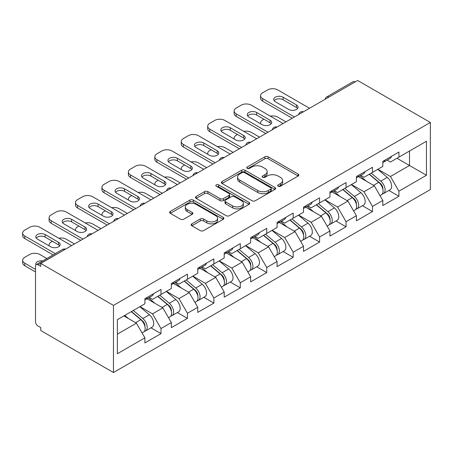 <?xml version="1.0" encoding="UTF-8"?>
<svg xmlns="http://www.w3.org/2000/svg" width="453" height="453" viewBox="0 0 453 453"><rect width="100%" height="100%" fill="white"/><g stroke="black" fill="none" stroke-linecap="round" stroke-linejoin="round"><path stroke-width="0.68" d="M278.142 186.223A1.648 0.951 0 0 0 280.469 186.223L298.142 176.019A2.35 1.359 0 0 0 298.833 175.056A2.35 1.359 0 0 0 298.142 174.094L268.204 156.812A2.35 1.359 0 0 0 264.875 156.812L247.202 167.015A1.648 0.951 0 0 0 246.721 167.684A1.648 0.951 0 0 0 247.202 168.357A1.648 0.951 0 0 0 249.529 168.357L251.817 167.038A7.525 4.343 0 0 1 262.463 167.038L264.96 168.476A7.525 4.343 0 0 1 267.162 171.551A7.525 4.343 0 0 1 264.96 174.626L262.672 175.945A1.648 0.951 0 0 0 262.191 176.619A1.648 0.951 0 0 0 262.672 177.287A1.648 0.951 0 0 0 264.999 177.287L267.287 175.968A7.525 4.343 0 0 1 277.932 175.968L280.43 177.412A7.525 4.343 0 0 1 282.632 180.481A7.525 4.343 0 0 1 280.43 183.556L278.142 184.875A1.648 0.951 0 0 0 277.661 185.549A1.648 0.951 0 0 0 278.142 186.223L278.142 184.875M191.857 223.839A2.35 1.359 0 0 0 191.166 224.801A2.35 1.359 0 0 0 191.857 225.758L200.254 230.611A2.35 1.359 0 0 0 203.584 230.611L223.21 219.28A2.35 1.359 0 0 0 223.901 218.318A2.35 1.359 0 0 0 223.21 217.361L193.267 200.073A2.35 1.359 0 0 0 189.943 200.073L170.317 211.404A2.35 1.359 0 0 0 169.626 212.366A2.35 1.359 0 0 0 170.317 213.323L180.464 219.184A2.35 1.359 0 0 0 183.788 219.184L192.191 214.331A2.35 1.359 0 0 0 192.876 213.374A2.35 1.359 0 0 0 192.191 212.412L187.157 209.507A6.291 3.635 0 0 1 185.311 206.936A6.291 3.635 0 0 1 189.195 203.584A6.291 3.635 0 0 1 196.058 204.371L215.764 215.747A6.291 3.635 0 0 1 217.61 218.318A6.291 3.635 0 0 1 213.725 221.676A6.291 3.635 0 0 1 206.868 220.888L203.584 218.992A2.35 1.359 0 0 0 200.254 218.992L191.857 223.839L191.857 225.758M40.77 263.431L357.655 80.481L430.35 122.452L113.465 305.401L40.77 263.431L40.77 266.37L38.058 264.801A3.596 2.078 -120 0 0 36.263 264.626A3.596 2.078 -120 0 0 35.515 266.268L35.515 321.647A3.596 2.078 -120 0 0 38.058 326.047L40.77 327.615L40.77 330.548L113.465 372.519L113.465 305.401M251.987 200.747A2.35 1.359 0 0 0 255.311 200.747L274.937 189.411A2.35 1.359 0 0 0 275.628 188.454A2.35 1.359 0 0 0 274.937 187.491L244.999 170.209A2.35 1.359 0 0 0 241.67 170.209L222.044 181.54A2.35 1.359 0 0 0 221.358 182.497A2.35 1.359 0 0 0 222.044 183.459L251.987 200.747M216.964 186.574A1.648 0.951 0 0 1 218.635 186.806L218.635 184.852L249.076 202.423A2.35 1.359 0 0 1 249.762 203.386A2.35 1.359 0 0 1 249.076 204.348L229.445 215.679A2.35 1.359 0 0 1 226.121 215.679L196.183 198.391L196.183 196.472A2.35 1.359 0 0 0 195.492 197.434A2.35 1.359 0 0 0 196.183 198.391M196.183 196.472L204.58 191.619A2.35 1.359 0 0 1 207.904 191.619L220.05 198.635A2.35 1.359 0 0 0 223.374 198.635L228.946 195.413A2.35 1.359 0 0 0 229.637 194.456A2.35 1.359 0 0 0 228.946 193.493L216.308 186.194A1.648 0.951 0 0 1 215.826 185.526A1.648 0.951 0 0 1 216.84 184.643A1.648 0.951 0 0 1 218.635 184.852M113.465 372.519L430.35 189.569L430.35 122.452M150.945 327.825L160.996 333.629L160.996 328.544L152.525 313.867L139.988 306.624M160.996 333.629L144.898 342.921L144.898 337.836L117.361 353.736L117.361 319.688L144.898 303.787L144.898 298.703L160.996 289.405L160.996 294.495L171.336 288.527L171.336 283.442L187.434 274.144L187.434 279.235L197.768 273.267L197.768 268.176L213.867 258.884L213.867 263.969L224.207 258L224.207 252.916L240.305 243.623L240.305 248.708L250.639 242.74L250.639 237.655L266.738 228.357L266.738 233.448L277.077 227.48L277.077 222.389L293.176 213.097L293.176 218.182L303.51 212.214L303.51 207.129L319.608 197.836L319.608 202.921L329.948 196.953L329.948 191.868L346.047 182.57L346.047 187.661L356.381 181.693L356.381 176.602L372.479 167.31L372.479 172.395L382.819 166.427L382.819 161.342L398.917 152.049L398.917 157.134L426.454 141.234L426.454 175.283L398.917 191.183L390.441 176.506L377.904 169.269M388.861 190.464L398.917 196.268L398.917 191.183M398.917 196.268L382.819 205.566L382.819 200.475L372.479 206.443L364.008 191.766L351.466 184.53M362.428 205.724L372.479 211.534L372.479 206.443M372.479 211.534L356.381 220.826L356.381 215.736L346.047 221.704L337.57 207.032L325.033 199.79M335.99 220.99L346.047 226.794L346.047 221.704M346.047 226.794L329.948 236.087L329.948 231.002L319.608 236.97L311.137 222.293L298.595 215.05M309.558 236.251L319.608 242.055L319.608 236.97M319.608 242.055L303.51 251.353L303.51 246.262L293.176 252.23L284.705 237.553L272.162 230.317M283.119 251.511L293.176 257.321L293.176 252.23M293.176 257.321L277.077 266.613L277.077 261.523L266.738 267.491L258.267 252.819L245.724 245.577M256.687 266.777L266.738 272.581L266.738 267.491M266.738 272.581L250.639 281.874L250.639 276.789L240.305 282.757L231.834 268.08L219.292 260.837M230.249 282.038L240.305 287.842L240.305 282.757M240.305 287.842L224.207 297.14L224.207 292.049L213.867 298.017L205.396 283.34L192.859 276.104M203.816 297.298L213.867 303.102L213.867 298.017M213.867 303.102L197.768 312.4L197.768 307.31L187.434 313.278L178.963 298.606L166.421 291.364M177.378 312.564L187.434 318.368L187.434 313.278M187.434 318.368L171.336 327.661L171.336 322.576L160.996 328.544M149.252 297.496L152.525 299.388L160.996 294.495M152.525 313.867L162.865 307.898L147.049 298.765M171.336 322.576L162.865 307.898M175.685 282.236L178.963 284.127L187.434 279.235M178.963 298.606L189.297 292.638L173.482 283.504M197.768 307.31L189.297 292.638M202.123 266.97L205.396 268.861L213.867 263.969M205.396 283.34L215.736 277.372L199.92 268.244M224.207 292.049L215.736 277.372M228.555 251.709L231.834 253.601L240.305 248.708M231.834 268.08L242.168 262.111L226.353 252.984M250.639 276.789L242.168 262.111M254.994 236.449L258.267 238.34L266.738 233.448M258.267 252.819L268.606 246.851L252.785 237.717M277.077 261.523L268.606 246.851M281.426 221.183L284.705 223.074L293.176 218.182M284.705 237.553L295.039 231.585L279.224 222.457M303.51 246.262L295.039 231.585M307.859 205.922L311.137 207.814L319.608 202.921M311.137 222.293L321.471 216.324L305.656 207.197M329.948 231.002L321.471 216.324M334.297 190.662L337.57 192.553L346.047 187.661M337.57 207.032L347.91 201.064L332.094 191.93M356.381 215.736L347.91 201.064M360.73 175.396L364.008 177.287L372.479 172.395M364.008 191.766L374.342 185.804L358.527 176.67M382.819 200.475L374.342 185.804M355.112 81.948L328.844 97.112M327.762 97.735A3.596 2.078 120 0 1 328.674 97.016A3.596 2.078 60 0 0 326.879 96.834L353.142 81.67A3.596 2.078 60 0 1 354.942 81.851M387.168 160.136L390.441 162.027L398.917 157.134M390.441 176.506L409.506 165.498L409.506 151.019L426.454 141.234M396.97 158.261L426.454 175.283M117.361 334.167L136.427 323.159L123.89 315.922M144.898 337.836L136.427 323.159M278.799 186.455L280.43 185.509A7.525 4.343 0 0 0 282.632 182.44L282.632 180.481M267.162 171.551L267.162 173.51A7.525 4.343 0 0 1 264.96 176.579L263.329 177.519M298.114 176.036L268.204 158.765A2.35 1.359 0 0 0 264.875 158.765L247.859 168.59M274.909 189.433L244.999 172.163A2.35 1.359 0 0 0 241.67 172.163L222.078 183.476M270.781 189.127A1.648 0.951 0 0 0 271.262 188.454A1.648 0.951 0 0 0 270.781 187.78L244.501 172.61A1.648 0.951 0 0 0 242.174 172.61L239.762 173.997A7.525 4.343 0 0 0 237.553 177.072A7.525 4.343 0 0 0 239.762 180.147L257.723 190.515A7.525 4.343 0 0 0 268.369 190.515L270.781 189.127L270.781 191.081A1.648 0.951 0 0 0 271.262 190.407L271.262 188.454M237.553 177.072L237.553 179.031A7.525 4.343 0 0 0 239.762 182.1L239.762 180.147M270.781 191.081L268.369 192.474A7.525 4.343 0 0 1 257.723 192.474L239.762 182.1M196.211 198.408L204.58 193.578L204.58 191.619M229.637 194.456L229.637 196.409A2.35 1.359 0 0 1 228.946 197.372L223.374 200.588A2.35 1.359 0 0 1 220.05 200.588L207.904 193.578A2.35 1.359 0 0 0 204.58 193.578M218.635 186.806L249.042 204.365M232.649 205.905A6.291 3.635 0 0 0 239.507 206.693A6.291 3.635 0 0 0 243.391 203.34A6.291 3.635 0 0 0 241.545 200.77L234.603 196.761A2.35 1.359 0 0 0 231.279 196.761L225.707 199.977A2.35 1.359 0 0 0 225.016 200.939A2.35 1.359 0 0 0 225.707 201.896L232.649 205.905L232.649 207.865A6.291 3.635 0 0 0 239.507 208.652A6.291 3.635 0 0 0 243.391 205.294L243.391 203.34M225.016 200.939L225.016 202.893A2.35 1.359 0 0 0 225.707 203.856L225.707 201.896M232.649 207.865L225.707 203.856M217.61 218.318L217.61 220.277A6.291 3.635 0 0 1 213.725 223.629A6.291 3.635 0 0 1 206.868 222.842L203.584 220.945A2.35 1.359 0 0 0 200.254 220.945L191.885 225.781M185.311 206.936L185.311 208.895A6.291 3.635 0 0 0 187.157 211.466L187.157 209.507M192.157 214.354L187.157 211.466M223.176 219.297L193.267 202.027A2.35 1.359 0 0 0 189.943 202.027L170.345 213.34M380.803 183.856L379.614 183.171M382.315 193.935A7.911 4.564 -120 0 0 383.465 193.578A7.911 4.564 -120 0 0 384.886 188.052A7.911 4.564 -120 0 0 380.769 181.166L371.234 173.12M383.465 193.578L389.993 189.813A7.911 4.564 -120 0 0 391.415 184.286A7.911 4.564 -120 0 0 387.292 177.395L377.757 169.348M369.393 174.179L380.277 183.357A4.79 2.769 60 0 1 382.864 189.263M285.973 121.863L277.757 117.123A7.191 4.151 0 0 0 270.294 116.138M263.946 119.224L262.672 119.96A7.191 4.151 0 0 0 260.566 122.893A7.191 4.151 0 0 0 260.758 123.839M379.993 195.583L381.432 194.756A7.911 4.564 -120 0 0 382.853 189.229A7.911 4.564 -120 0 0 378.736 182.338L369.201 174.292M366.449 181.245L360.016 175.815M382.904 161.291A7.911 4.564 60 0 1 382.819 161.602M274.144 100.736A5.51 3.182 180 0 1 283.091 99.756L296.477 107.486A5.51 3.182 180 0 1 297.632 108.46M292.242 118.244L262.672 101.172A7.191 4.151 180 0 1 260.566 98.239L260.566 95.696A7.191 4.151 0 0 0 262.672 98.629L262.672 101.172M384.937 160.119A7.911 4.564 60 0 1 383.465 162.27A7.911 4.564 60 0 1 382.819 162.542M391.466 156.347A7.911 4.564 60 0 1 389.993 158.505L383.465 162.27M260.566 95.696A7.191 4.151 0 0 1 262.672 92.757L267.587 89.921A7.191 4.151 0 0 1 277.757 89.921L309.529 108.267M294.444 116.976L262.672 98.629M283.091 97.214L296.477 104.937A5.51 3.182 180 0 1 298.091 107.191A5.51 3.182 180 0 1 294.693 110.13A5.51 3.182 180 0 1 288.686 109.439L275.299 101.71A5.51 3.182 180 0 1 273.686 99.462A5.51 3.182 180 0 1 277.083 96.523A5.51 3.182 180 0 1 283.091 97.214L283.091 99.756M354.365 199.116L353.181 198.431M355.882 209.195A7.911 4.564 -120 0 0 357.032 208.839A7.911 4.564 -120 0 0 358.453 203.318A7.911 4.564 -120 0 0 354.337 196.426L344.795 188.38M357.032 208.839L363.555 205.073A7.911 4.564 -120 0 0 364.976 199.547A7.911 4.564 -120 0 0 360.86 192.661L351.324 184.614M342.961 189.439L353.838 198.618A4.79 2.769 60 0 1 356.426 204.524M259.535 137.129L251.319 132.384A7.191 4.151 0 0 0 243.856 131.398M237.508 134.484L236.239 135.221A7.191 4.151 0 0 0 234.133 138.154A7.191 4.151 0 0 0 234.32 139.105M353.561 210.849L354.999 210.016A7.911 4.564 -120 0 0 356.42 204.49A7.911 4.564 -120 0 0 352.304 197.599L342.762 189.552M340.016 196.506L333.578 191.075M327.932 214.377L326.743 213.691M329.444 224.462A7.911 4.564 -120 0 0 330.599 224.105A7.911 4.564 -120 0 0 332.021 218.578A7.911 4.564 -120 0 0 327.898 211.687L318.363 203.64M330.599 224.105L337.123 220.339A7.911 4.564 -120 0 0 338.544 214.813A7.911 4.564 -120 0 0 334.422 207.921L324.886 199.875M316.522 204.705L327.406 213.884A4.79 2.769 60 0 1 329.994 219.784M233.102 152.389L224.886 147.644A7.191 4.151 0 0 0 217.423 146.664M211.075 149.75L209.801 150.481A7.191 4.151 0 0 0 207.695 153.42A7.191 4.151 0 0 0 207.887 154.365M327.123 226.109L328.561 225.277A7.911 4.564 -120 0 0 329.982 219.75A7.911 4.564 -120 0 0 325.866 212.865L316.33 204.818M313.578 211.766L307.145 206.336M301.494 229.643L300.311 228.958M303.012 239.722A7.911 4.564 -120 0 0 304.161 239.365A7.911 4.564 -120 0 0 305.582 233.839A7.911 4.564 -120 0 0 301.466 226.953L291.925 218.907M304.161 239.365L310.684 235.6A7.911 4.564 -120 0 0 312.106 230.073A7.911 4.564 -120 0 0 307.989 223.182L298.453 215.135M290.09 219.965L300.968 229.144A4.79 2.769 60 0 1 303.555 235.05M206.664 167.65L198.448 162.91A7.191 4.151 0 0 0 190.985 161.925M184.637 165.011L183.369 165.747A7.191 4.151 0 0 0 181.262 168.68A7.191 4.151 0 0 0 181.449 169.626M300.69 241.37L302.128 240.537A7.911 4.564 -120 0 0 303.55 235.016A7.911 4.564 -120 0 0 299.433 228.125L289.892 220.079M287.145 227.027L280.707 221.602M275.062 244.903L273.872 244.218M276.579 254.982A7.911 4.564 -120 0 0 277.729 254.626A7.911 4.564 -120 0 0 279.15 249.105A7.911 4.564 -120 0 0 275.028 242.213L265.492 234.167M277.729 254.626L284.252 250.86A7.911 4.564 -120 0 0 285.673 245.333A7.911 4.564 -120 0 0 281.551 238.448L272.015 230.401M263.657 235.226L274.535 244.405A4.79 2.769 60 0 1 277.123 250.311M180.232 182.916L172.015 178.171A7.191 4.151 0 0 0 164.552 177.185M158.205 180.271L156.931 181.007A7.191 4.151 0 0 0 154.824 183.941A7.191 4.151 0 0 0 155.017 184.892M274.252 256.636L275.69 255.803A7.911 4.564 -120 0 0 277.111 250.277A7.911 4.564 -120 0 0 272.995 243.386L263.459 235.339M260.707 242.293L254.275 236.862M248.623 260.164L247.44 259.478M250.141 270.248A7.911 4.564 -120 0 0 251.29 269.892A7.911 4.564 -120 0 0 252.712 264.365A7.911 4.564 -120 0 0 248.595 257.474L239.054 249.427M251.29 269.892L257.814 266.126A7.911 4.564 -120 0 0 259.235 260.6A7.911 4.564 -120 0 0 255.118 253.708L245.583 245.662M237.219 250.492L248.097 259.665A4.79 2.769 60 0 1 250.685 265.571M153.794 198.176L145.577 193.431A7.191 4.151 0 0 0 138.114 192.451M131.766 195.537L130.498 196.268A7.191 4.151 0 0 0 128.392 199.207A7.191 4.151 0 0 0 128.578 200.152M247.819 271.896L249.258 271.064A7.911 4.564 -120 0 0 250.679 265.537A7.911 4.564 -120 0 0 246.562 258.652L237.021 250.605M234.275 257.553L227.836 252.123M356.471 176.551A7.911 4.564 60 0 1 356.381 176.868M247.706 115.996A5.51 3.182 180 0 1 256.658 115.017L270.045 122.746A5.51 3.182 180 0 1 271.2 123.726M265.809 133.51L236.239 116.438A7.191 4.151 180 0 1 234.133 113.499L234.133 110.957A7.191 4.151 0 0 0 236.239 113.89L236.239 116.438M358.504 175.379A7.911 4.564 60 0 1 357.032 177.536A7.911 4.564 60 0 1 356.381 177.803M365.027 171.613A7.911 4.564 60 0 1 363.555 173.765L357.032 177.536M234.133 110.957A7.191 4.151 0 0 1 236.239 108.024L241.155 105.187A7.191 4.151 0 0 1 251.319 105.187L283.091 123.527M268.012 132.236L236.239 113.89M256.658 112.474L270.045 120.204A5.51 3.182 180 0 1 271.658 122.452A5.51 3.182 180 0 1 268.255 125.39A5.51 3.182 180 0 1 262.247 124.705L248.861 116.976A5.51 3.182 180 0 1 247.247 114.722A5.51 3.182 180 0 1 250.651 111.783A5.51 3.182 180 0 1 256.658 112.474L256.658 115.017M330.033 191.817A7.911 4.564 60 0 1 329.948 192.129M221.274 131.257A5.51 3.182 180 0 1 230.22 130.277L243.606 138.006A5.51 3.182 180 0 1 244.762 138.986M239.371 148.771L209.801 131.698A7.191 4.151 180 0 1 207.695 128.765L207.695 126.217A7.191 4.151 0 0 0 209.801 129.156L209.801 131.698M332.066 190.639A7.911 4.564 60 0 1 330.599 192.797A7.911 4.564 60 0 1 329.948 193.063M338.595 186.874A7.911 4.564 60 0 1 337.123 189.031L330.599 192.797M207.695 126.217A7.191 4.151 0 0 1 209.801 123.284L214.716 120.447A7.191 4.151 0 0 1 224.886 120.447L256.658 138.794M241.574 147.497L209.801 129.156M230.22 127.735L243.606 135.464A5.51 3.182 180 0 1 245.226 137.712A5.51 3.182 180 0 1 241.823 140.657A5.51 3.182 180 0 1 235.815 139.966L222.429 132.236A5.51 3.182 180 0 1 220.815 129.988A5.51 3.182 180 0 1 224.212 127.044A5.51 3.182 180 0 1 230.22 127.735L230.22 130.277M303.601 207.078A7.911 4.564 60 0 1 303.51 207.389M194.835 146.517A5.51 3.182 180 0 1 203.788 145.543L217.174 153.273A5.51 3.182 180 0 1 218.329 154.246M212.938 164.031L183.369 146.959A7.191 4.151 180 0 1 181.262 144.026L181.262 141.483A7.191 4.151 0 0 0 183.369 144.416L183.369 146.959M305.633 205.905A7.911 4.564 60 0 1 304.161 208.057A7.911 4.564 60 0 1 303.51 208.329M312.157 202.134A7.911 4.564 60 0 1 310.684 204.292L304.161 208.057M181.262 141.483A7.191 4.151 0 0 1 183.369 138.544L188.284 135.707A7.191 4.151 0 0 1 198.448 135.707L230.22 154.054M215.141 162.763L183.369 144.416M203.788 142.995L217.174 150.724A5.51 3.182 180 0 1 218.788 152.978A5.51 3.182 180 0 1 215.385 155.917A5.51 3.182 180 0 1 209.377 155.226L195.99 147.497A5.51 3.182 180 0 1 194.377 145.249A5.51 3.182 180 0 1 197.78 142.31A5.51 3.182 180 0 1 203.788 142.995L203.788 145.543M277.162 222.338A7.911 4.564 60 0 1 277.077 222.65M168.403 161.783A5.51 3.182 180 0 1 177.35 160.804L190.736 168.533A5.51 3.182 180 0 1 191.891 169.513M186.5 179.292L156.931 162.225A7.191 4.151 180 0 1 154.824 159.286L154.824 156.744A7.191 4.151 0 0 0 156.931 159.677L156.931 162.225M279.201 221.166A7.911 4.564 60 0 1 277.729 223.323A7.911 4.564 60 0 1 277.077 223.589M285.724 217.4A7.911 4.564 60 0 1 284.252 219.552L277.729 223.323M154.824 156.744A7.191 4.151 0 0 1 156.931 153.81L161.846 150.974A7.191 4.151 0 0 1 172.015 150.974L203.788 169.314M188.703 178.023L156.931 159.677M177.35 158.261L190.736 165.991A5.51 3.182 180 0 1 192.355 168.239A5.51 3.182 180 0 1 188.952 171.177A5.51 3.182 180 0 1 182.944 170.487L169.558 162.763A5.51 3.182 180 0 1 167.944 160.509A5.51 3.182 180 0 1 171.347 157.57A5.51 3.182 180 0 1 177.35 158.261L177.35 160.804M250.73 237.604A7.911 4.564 60 0 1 250.639 237.916M141.965 177.044A5.51 3.182 180 0 1 150.917 176.064L164.303 183.793A5.51 3.182 180 0 1 165.458 184.773M160.068 194.558L130.498 177.485A7.191 4.151 180 0 1 128.392 174.552L128.392 172.004A7.191 4.151 0 0 0 130.498 174.943L130.498 177.485M252.763 236.426A7.911 4.564 60 0 1 251.29 238.584A7.911 4.564 60 0 1 250.639 238.85M259.286 232.661A7.911 4.564 60 0 1 257.814 234.818L251.29 238.584M128.392 172.004A7.191 4.151 0 0 1 130.498 169.071L135.413 166.234A7.191 4.151 0 0 1 145.577 166.234L177.35 184.575M162.27 193.284L130.498 174.943M150.917 173.522L164.303 181.251A5.51 3.182 180 0 1 165.917 183.499A5.51 3.182 180 0 1 162.514 186.443A5.51 3.182 180 0 1 156.506 185.753L143.12 178.023A5.51 3.182 180 0 1 141.506 175.77A5.51 3.182 180 0 1 144.909 172.831A5.51 3.182 180 0 1 150.917 173.522L150.917 176.064M222.191 275.43L221.002 274.745M223.708 285.509A7.911 4.564 -120 0 0 224.858 285.152A7.911 4.564 -120 0 0 226.279 279.626A7.911 4.564 -120 0 0 222.157 272.74L212.621 264.694M224.858 285.152L231.381 281.387A7.911 4.564 -120 0 0 232.802 275.86A7.911 4.564 -120 0 0 228.68 268.969L219.144 260.922M210.787 265.752L221.664 274.931A4.79 2.769 60 0 1 224.252 280.837M127.361 213.437L119.145 208.691A7.191 4.151 0 0 0 111.681 207.712M105.334 210.798L104.06 211.534A7.191 4.151 0 0 0 101.953 214.467A7.191 4.151 0 0 0 102.146 215.413M221.381 287.157L222.825 286.324A7.911 4.564 -120 0 0 224.246 280.803A7.911 4.564 -120 0 0 220.124 273.912L210.588 265.866M207.836 272.814L201.404 267.383M224.292 252.865A7.911 4.564 60 0 1 224.207 253.176M115.532 192.304A5.51 3.182 180 0 1 124.479 191.33L137.871 199.06A5.51 3.182 180 0 1 139.026 200.033M133.629 209.818L104.06 192.746A7.191 4.151 180 0 1 101.953 189.813L101.953 187.27A7.191 4.151 0 0 0 104.06 190.203L104.06 192.746M226.33 251.692A7.911 4.564 60 0 1 224.858 253.844A7.911 4.564 60 0 1 224.207 254.116M232.853 247.921A7.911 4.564 60 0 1 231.381 250.079L224.858 253.844M101.953 187.27A7.191 4.151 0 0 1 104.06 184.331L108.975 181.494A7.191 4.151 0 0 1 119.145 181.494L150.917 199.841M135.832 208.544L104.06 190.203M124.479 188.782L137.871 196.511A5.51 3.182 180 0 1 139.484 198.765A5.51 3.182 180 0 1 136.081 201.704A5.51 3.182 180 0 1 130.073 201.013L116.687 193.284A5.51 3.182 180 0 1 115.073 191.036A5.51 3.182 180 0 1 118.476 188.097A5.51 3.182 180 0 1 124.479 188.782L124.479 191.33M195.753 290.69L194.569 290.005M197.27 300.769A7.911 4.564 -120 0 0 198.42 300.413A7.911 4.564 -120 0 0 199.841 294.892A7.911 4.564 -120 0 0 195.724 288L186.189 279.954M198.42 300.413L204.943 296.647A7.911 4.564 -120 0 0 206.364 291.12A7.911 4.564 -120 0 0 202.248 284.235L192.712 276.188M184.348 281.013L195.226 290.192A4.79 2.769 60 0 1 197.814 296.098M100.928 228.703L92.706 223.958A7.191 4.151 0 0 0 85.243 222.972M78.896 226.058L77.627 226.794A7.191 4.151 0 0 0 75.521 229.728A7.191 4.151 0 0 0 75.713 230.679M194.949 302.423L196.387 301.59A7.911 4.564 -120 0 0 197.808 296.064A7.911 4.564 -120 0 0 193.691 289.173L184.15 281.126M181.404 288.08L174.966 282.649M197.859 268.125A7.911 4.564 60 0 1 197.768 268.436M89.094 207.57A5.51 3.182 180 0 1 98.046 206.591L111.432 214.32A5.51 3.182 180 0 1 112.587 215.3M107.197 225.079L77.627 208.006A7.191 4.151 180 0 1 75.521 205.073L75.521 202.531A7.191 4.151 0 0 0 77.627 205.464L77.627 208.006M199.892 266.953A7.911 4.564 60 0 1 198.42 269.105A7.911 4.564 60 0 1 197.768 269.376M206.415 263.187A7.911 4.564 60 0 1 204.943 265.339L198.42 269.105M75.521 202.531A7.191 4.151 0 0 1 77.627 199.597L82.542 196.761A7.191 4.151 0 0 1 92.706 196.761L124.479 215.101M109.4 223.81L77.627 205.464M98.046 204.048L111.432 211.778A5.51 3.182 180 0 1 113.046 214.026A5.51 3.182 180 0 1 109.643 216.964A5.51 3.182 180 0 1 103.635 216.274L90.249 208.55A5.51 3.182 180 0 1 88.635 206.296A5.51 3.182 180 0 1 92.038 203.357A5.51 3.182 180 0 1 98.046 204.048L98.046 206.591M169.32 305.951L168.131 305.265M170.838 316.035A7.911 4.564 -120 0 0 171.987 315.679A7.911 4.564 -120 0 0 173.408 310.152A7.911 4.564 -120 0 0 169.286 303.261L159.75 295.214M171.987 315.679L178.51 311.913A7.911 4.564 -120 0 0 179.932 306.387A7.911 4.564 -120 0 0 175.815 299.495L166.274 291.449M157.916 296.273L168.793 305.452A4.79 2.769 60 0 1 171.381 311.358M74.49 243.963L66.274 239.218A7.191 4.151 0 0 0 58.811 238.238M52.463 241.324L51.189 242.055A7.191 4.151 0 0 0 49.083 244.994A7.191 4.151 0 0 0 49.275 245.939M168.51 317.683L169.954 316.851A7.911 4.564 -120 0 0 171.376 311.324A7.911 4.564 -120 0 0 167.253 304.439L157.718 296.392M154.966 303.34L148.533 297.91M171.427 283.391A7.911 4.564 60 0 1 171.336 283.703M62.661 222.831A5.51 3.182 180 0 1 71.608 221.851L85 229.58A5.51 3.182 180 0 1 86.155 230.56M80.759 240.345L51.189 223.272A7.191 4.151 180 0 1 49.083 220.334L49.083 217.791A7.191 4.151 0 0 0 51.189 220.73L51.189 223.272M173.459 282.213A7.911 4.564 60 0 1 171.987 284.371A7.911 4.564 60 0 1 171.336 284.637M179.983 278.448A7.911 4.564 60 0 1 178.51 280.605L171.987 284.371M49.083 217.791A7.191 4.151 0 0 1 51.189 214.858L56.104 212.021A7.191 4.151 0 0 1 66.274 212.021L98.046 230.362M82.961 239.071L51.189 220.73M71.608 219.309L85 227.038A5.51 3.182 180 0 1 86.614 229.286A5.51 3.182 180 0 1 83.21 232.23A5.51 3.182 180 0 1 77.203 231.54L63.816 223.81A5.51 3.182 180 0 1 62.203 221.557A5.51 3.182 180 0 1 65.606 218.618A5.51 3.182 180 0 1 71.608 219.309L71.608 221.851M142.882 321.217L141.698 320.531M144.399 331.296A7.911 4.564 -120 0 0 145.549 330.939A7.911 4.564 -120 0 0 146.97 325.413A7.911 4.564 -120 0 0 142.854 318.527L133.318 310.481M145.549 330.939L152.072 327.174A7.911 4.564 -120 0 0 153.493 321.647A7.911 4.564 -120 0 0 149.377 314.756L139.841 306.709M131.478 311.539L142.355 320.718A4.79 2.769 60 0 1 144.943 326.624M42.644 260.939A5.51 3.182 0 0 0 35.764 264.02A5.51 3.182 0 0 0 35.963 264.863M46.835 258.521L39.836 254.478A7.191 4.151 0 0 0 29.672 254.478L24.756 257.315A7.191 4.151 0 0 0 22.65 260.254A7.191 4.151 0 0 0 24.756 263.187L24.756 265.73L35.515 271.947M35.515 269.399L24.756 263.187M142.078 332.944L143.516 332.111A7.911 4.564 -120 0 0 144.937 326.585A7.911 4.564 -120 0 0 140.821 319.699L131.279 311.653M128.533 318.601L124.756 315.418M24.756 265.73A7.191 4.151 180 0 1 22.65 262.797L22.65 260.254M144.988 298.652A7.911 4.564 60 0 1 144.898 298.963M36.223 238.091A5.51 3.182 180 0 1 45.175 237.117L58.562 244.846A5.51 3.182 180 0 1 59.717 245.82M53.103 254.897L24.756 238.533A7.191 4.151 180 0 1 22.65 235.6L22.65 233.057A7.191 4.151 0 0 0 24.756 235.99L24.756 238.533M147.021 297.479A7.911 4.564 60 0 1 145.549 299.631A7.911 4.564 60 0 1 144.898 299.897M153.544 293.708A7.911 4.564 60 0 1 152.072 295.866L145.549 299.631M22.65 233.057A7.191 4.151 0 0 1 24.756 230.118L29.672 227.281A7.191 4.151 0 0 1 39.836 227.281L71.608 245.628M55.306 253.629L24.756 235.99M45.175 234.569L58.562 242.298A5.51 3.182 180 0 1 60.175 244.552A5.51 3.182 180 0 1 56.772 247.491A5.51 3.182 180 0 1 50.77 246.8L37.378 239.071A5.51 3.182 180 0 1 35.764 236.823A5.51 3.182 180 0 1 39.168 233.884A5.51 3.182 180 0 1 45.175 234.569L45.175 237.117M64.496 249.733L38.058 264.801M65.238 249.309A3.596 2.078 -60 0 0 64.326 249.637A3.596 2.078 -120 0 0 62.525 249.461L36.263 264.626M301.33 113.001A3.596 2.078 120 0 1 302.242 112.276A3.596 2.078 -60 0 1 303.153 111.948M274.892 128.261A3.596 2.078 120 0 1 275.803 127.542A3.596 2.078 -60 0 1 276.721 127.208M248.459 143.522A3.596 2.078 120 0 1 249.371 142.803A3.596 2.078 -60 0 1 250.283 142.469M222.021 158.788A3.596 2.078 120 0 1 222.933 158.063A3.596 2.078 -60 0 1 223.85 157.735M195.588 174.048A3.596 2.078 120 0 1 196.5 173.329A3.596 2.078 -60 0 1 197.412 172.995M169.15 189.309A3.596 2.078 120 0 1 170.068 188.59A3.596 2.078 -60 0 1 170.979 188.255M142.718 204.575A3.596 2.078 120 0 1 143.629 203.85A3.596 2.078 -60 0 1 144.541 203.522M116.279 219.835A3.596 2.078 120 0 1 117.197 219.11A3.596 2.078 -60 0 1 118.108 218.782M89.847 235.096A3.596 2.078 120 0 1 90.759 234.377A3.596 2.078 -60 0 1 91.67 234.042M280.43 185.509L280.43 183.556M262.672 177.287L262.672 175.945M264.96 176.579L264.96 174.626M247.202 168.357L247.202 167.015M264.875 158.765L264.875 156.812M268.204 158.765L268.204 156.812M298.142 176.019L298.142 174.094M222.044 183.459L222.044 181.54M241.67 172.163L241.67 170.209M244.999 172.163L244.999 170.209M274.937 189.411L274.937 187.491M257.723 192.474L257.723 190.515M268.369 192.474L268.369 190.515M207.904 193.578L207.904 191.619M220.05 200.588L220.05 198.635M223.374 200.588L223.374 198.635M228.946 197.372L228.946 195.413M249.076 204.348L249.076 202.423M200.254 220.945L200.254 218.992M203.584 220.945L203.584 218.992M206.868 222.842L206.868 220.888M192.191 214.331L192.191 212.412M170.317 213.323L170.317 211.404M189.943 202.027L189.943 200.073M193.267 202.027L193.267 200.073M223.21 219.28L223.21 217.361M380.769 181.166L387.292 177.395M373.544 185.339L378.736 182.338M296.477 104.937L296.477 107.486M354.337 196.426L360.86 192.661M347.106 200.6L352.304 197.599M327.898 211.687L334.422 207.921M320.673 215.86L325.866 212.865M301.466 226.953L307.989 223.182M294.235 231.126L299.433 228.125M275.028 242.213L281.551 238.448M267.802 246.387L272.995 243.386M248.595 257.474L255.118 253.708M241.364 261.647L246.562 258.652M270.045 120.204L270.045 122.746M243.606 135.464L243.606 138.006M217.174 150.724L217.174 153.273M190.736 165.991L190.736 168.533M164.303 181.251L164.303 183.793M222.157 272.74L228.68 268.969M214.932 276.913L220.124 273.912M137.871 196.511L137.871 199.06M195.724 288L202.248 284.235M188.493 292.174L193.691 289.173M111.432 211.778L111.432 214.32M169.286 303.261L175.815 299.495M162.061 307.434L167.253 304.439M85 227.038L85 229.58M142.854 318.527L149.377 314.756M135.623 322.695L140.821 319.699M58.562 242.298L58.562 244.846M326.879 96.834A3.596 3.596 0 0 0 325.152 99.247M303.391 111.806A3.596 3.596 0 0 0 298.714 114.507M276.959 127.072A3.596 3.596 0 0 0 272.281 129.773M250.52 142.333A3.596 3.596 0 0 0 245.843 145.034M224.088 157.593A3.596 3.596 0 0 0 219.411 160.294M197.655 172.859A3.596 3.596 0 0 0 192.972 175.554M171.217 188.12A3.596 3.596 0 0 0 166.54 190.821M144.784 203.38A3.596 3.596 0 0 0 140.107 206.081M118.346 218.64A3.596 3.596 0 0 0 113.669 221.341M91.914 233.907A3.596 3.596 0 0 0 87.236 236.608M65.475 249.167A3.596 3.596 0 0 0 62.525 249.461M260.566 123.731L260.566 122.893M234.133 138.992L234.133 138.154M207.695 154.258L207.695 153.42M181.262 169.518L181.262 168.68M154.824 184.779L154.824 183.941M128.392 200.045L128.392 199.207M101.953 215.305L101.953 214.467M75.521 230.566L75.521 229.728M49.083 245.832L49.083 244.994"/></g></svg>
